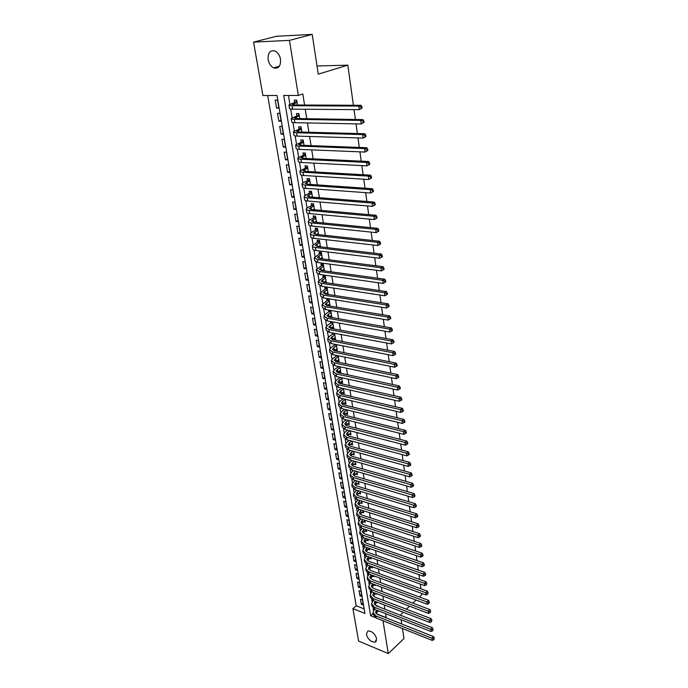 <?xml version="1.0" encoding="UTF-8"?>
<svg xmlns="http://www.w3.org/2000/svg" width="688" height="688" viewBox="0 0 688 688"><rect width="100%" height="100%" fill="white"/><g stroke="black" fill="none" stroke-linecap="round" stroke-linejoin="round"><path stroke-width="1.03" d="M280.506 59.271C280.85 66.186 278.545 69.058 273.592 67.871C270.788 66.383 268.974 63.657 268.148 59.684C267.761 52.692 270.1 49.82 275.166 51.067C277.935 52.598 279.715 55.332 280.506 59.271M376.654 638.696L375.158 642.119C371.099 642.136 368.157 639.573 366.343 634.422L367.874 630.948C371.933 630.973 374.857 633.553 376.654 638.696M402.454 628.522L403.976 638.533L388.29 653.6L358.611 641.061L352.918 608.631L364.932 613.429L277.023 95.494L262.919 95.537L253.554 42.114L289.45 40.377L298.325 95.426L283.723 95.469L370.617 615.691L375.192 617.523M267.684 95.52L356.203 605.75L352.918 608.631M289.45 40.377L312.214 34.4L276.447 36.275L253.554 42.114M297.5 104.997L296.709 100.121L294.292 100.121L294.67 102.478M299.71 118.603L298.893 113.572L296.476 113.537L296.855 115.876M301.886 132.053L301.052 126.876L298.644 126.824L299.022 129.129M304.044 145.357L303.184 140.034L300.785 139.956L301.155 142.244M306.177 158.524L305.291 153.063L302.909 152.96L303.279 155.213M308.293 171.544L307.381 165.946L305.008 165.817L305.369 168.053M310.383 184.427L309.454 178.691L307.08 178.545L307.441 180.755M312.447 197.172L311.501 191.307L309.136 191.135L309.488 193.328M314.493 209.78L313.522 203.794L311.165 203.596L311.518 205.764M316.514 222.258L315.525 216.152L313.178 215.929L313.53 218.07M318.518 234.608L317.503 228.373L315.164 228.132L315.517 230.256M320.496 246.829L319.464 240.473L317.142 240.215L317.478 242.314M322.457 258.92L321.408 252.453L319.086 252.169L319.43 254.25M324.401 270.891L323.334 264.312L321.021 264.003L321.356 266.067M326.318 282.742L325.235 276.043L322.93 275.725L323.265 277.763M328.219 294.464L327.118 287.661L324.822 287.317L325.149 289.338M327.729 305.128L327.806 305.635L330.094 306.014L328.984 299.168L326.697 298.798L327.024 300.802M329.578 316.489L331.926 317.331L330.833 310.555L328.546 310.168L328.873 312.146M331.418 327.737L333.749 328.537L332.674 321.941M333.233 338.866L335.546 339.64L334.523 333.319M335.03 349.891L337.326 350.631L336.346 344.585M336.81 360.813L339.089 361.51L338.161 355.748M338.573 371.623L340.835 372.285L339.949 366.79M340.319 382.33L342.572 382.958L341.721 377.729M342.048 392.934L344.284 393.527L343.475 388.557M343.759 403.435L345.978 403.994L345.213 399.281M345.471 413.823L347.664 414.365L346.941 409.902M347.199 424.092L349.323 424.634L348.644 420.42M348.911 434.266L350.975 434.816L350.33 430.834M350.605 444.345L352.609 444.895L352.007 441.154M352.273 454.329L354.234 454.88L353.658 451.371M353.933 464.228L355.834 464.77L355.3 461.493M355.567 474.032L357.425 474.574L356.926 471.512M357.192 483.741L358.998 484.283L358.534 481.445M358.792 493.365L360.555 493.907L360.134 491.284M360.383 502.902L362.103 503.435L361.716 501.036M361.957 512.345L363.634 512.887L363.281 510.685M363.513 521.71L365.156 522.252L364.829 520.257M365.053 530.99L366.661 531.532L366.369 529.734M366.584 540.192L368.149 540.725L367.891 539.134M368.097 549.308L369.628 549.841L369.396 548.439M369.594 558.338L371.09 558.871L370.892 557.658M371.073 567.29L372.543 567.824L372.38 566.8M372.543 576.166L373.98 576.699L373.842 575.856M373.12 571.393L371.03 570.636M374.005 584.972L375.407 585.497L375.304 584.834M374.573 580.371L372.492 579.597M375.442 593.692L376.818 594.217L376.74 593.735M376.018 589.263L373.945 588.481M376.878 602.335L378.176 602.55M377.445 598.087L375.381 597.296M362.954 602.808L361.329 604.245L360.46 599.162L362.473 599.945L363.333 605.036L361.329 604.245M361.518 594.337L359.884 595.765L359.007 590.639L361.019 591.413L361.897 596.539L359.884 595.765M360.065 585.798L358.422 587.208L357.536 582.048L359.557 582.805L360.443 587.982L358.422 587.208M358.603 577.18L356.952 578.582L356.057 573.371L358.087 574.127L358.973 579.348L356.952 578.582M357.132 568.486L355.464 569.888L354.561 564.624L356.599 565.373L357.493 570.636L355.464 569.888M355.636 559.722L353.967 561.107L353.056 555.809L355.103 556.532L355.997 561.847L353.967 561.107M354.139 550.873L352.454 552.258L351.534 546.908L353.589 547.622L354.492 552.98L352.454 552.258M352.626 541.955L350.923 543.322L350.003 537.93L352.058 538.635L352.978 544.036L350.923 543.322M351.095 532.951L349.384 534.309L348.455 528.866L350.519 529.562L351.448 535.015L349.384 534.309M349.556 523.878L347.836 525.228L346.898 519.732L348.962 520.412L349.9 525.916L347.836 525.228M347.999 514.71L346.27 516.052L345.324 510.513L347.397 511.184L348.343 516.731L346.27 516.052M346.425 505.474L344.688 506.798L343.733 501.208L345.815 501.87L346.769 507.469L344.688 506.798M344.843 496.151L343.097 497.467L342.134 491.825L344.224 492.47L345.178 498.121L343.097 497.467M343.243 486.743L341.489 488.041L340.517 482.348L342.607 482.985L343.579 488.686L341.489 488.041M341.635 477.248L339.863 478.538L338.883 472.794L340.981 473.413L341.962 479.166L339.863 478.538M340.01 467.668L338.221 468.949L337.232 463.153L339.347 463.755L340.328 469.569L338.221 468.949M338.367 458.002L336.57 459.266L335.572 453.418L337.688 454.011L338.685 459.868L336.57 459.266M336.707 448.241L334.901 449.496L333.895 443.597L336.019 444.173L337.025 450.09L334.901 449.496M335.039 438.394L333.224 439.641L332.201 433.681L334.334 434.248L335.348 440.217L333.224 439.641M333.345 428.461L331.521 429.69L330.498 423.679L332.631 424.229L333.654 430.249L331.521 429.69M331.642 418.433L329.81 419.646L328.769 413.574L330.911 414.116L331.943 420.196L329.81 419.646M329.93 408.302L328.073 409.515L327.032 403.383L329.182 403.908L330.223 410.048L328.073 409.515M328.193 398.085L326.327 399.281L325.269 393.097L327.428 393.605L328.477 399.797L326.327 399.281M326.439 387.774L324.564 388.952L323.498 382.709L325.665 383.199L326.723 389.451L324.564 388.952M324.667 377.359L322.784 378.52L321.709 372.225L323.876 372.698L324.951 379.011L322.784 378.52M322.887 366.85L320.986 368.003L319.903 361.639L322.079 362.094L323.162 368.467L320.986 368.003M321.081 356.238L319.172 357.373L318.071 350.949L320.264 351.387L321.356 357.829L319.172 357.373M319.266 345.522L317.34 346.64L316.231 340.156L318.424 340.577L319.524 347.079L317.34 346.64M317.426 334.703L315.491 335.813L314.373 329.26L316.575 329.664L317.684 336.226L315.491 335.813M315.568 323.781L313.625 324.874L312.49 318.26L314.7 318.647L315.826 325.269L313.625 324.874M313.702 312.756L311.733 313.823L310.598 307.149L312.808 307.519L313.943 314.21L311.733 313.823M311.81 301.619L309.832 302.668L308.68 295.926L310.899 296.279L312.051 303.038L309.832 302.668M309.901 290.37L307.906 291.411L306.745 284.6L308.972 284.935L310.133 291.755L307.906 291.411M307.966 279.018L305.962 280.033L304.793 273.153L307.029 273.471L308.198 280.36L305.962 280.033M306.022 267.546L304.001 268.544L302.815 261.595L305.059 261.896L306.246 268.853L304.001 268.544M304.053 255.962L302.023 256.942L300.819 249.925L303.073 250.2L304.268 257.226L302.023 256.942M302.066 244.257L300.02 245.22L298.807 238.134L301.069 238.383L302.273 245.487L300.02 245.22M300.063 232.441L297.999 233.378L296.777 226.223L299.039 226.455L300.26 233.628L297.999 233.378M298.033 220.495L295.952 221.424L294.722 214.183L296.992 214.398L298.231 221.648L295.952 221.424M295.986 208.438L293.888 209.341L292.641 202.031L294.928 202.22L296.175 209.548L293.888 209.341M293.914 196.252L291.807 197.129L290.542 189.75L292.839 189.922L294.094 197.318L291.807 197.129M291.824 183.945L289.7 184.797L288.427 177.341L290.732 177.487L291.996 184.96L289.7 184.797M289.708 171.501L287.575 172.344L286.285 164.802L288.59 164.931L289.88 172.482L287.575 172.344M287.575 158.937L285.425 159.754L284.118 152.134L286.44 152.237L287.739 159.865L285.425 159.754M285.417 146.234L283.25 147.026L281.934 139.329L284.264 139.406L285.572 147.12L283.25 147.026M283.241 133.403L281.057 134.177L279.724 126.394L282.063 126.446L283.379 134.237L281.057 134.177M281.039 120.434L278.838 121.183L277.496 113.322L279.835 113.348L281.168 121.226L278.838 121.183M356.203 605.75L364.167 608.906M278.941 108.068L277.582 100.104L275.234 100.104L276.593 108.05L278.941 108.068M376.482 613.773L386.226 617.635L385.59 613.653M384.876 609.172L384.196 604.881M383.483 600.4L382.786 596.032M382.072 591.551L381.367 587.105M380.653 582.616L379.931 578.092M379.217 573.611L378.477 569.002M377.764 564.521L377.024 559.834M376.31 555.345L375.545 550.572M374.831 546.091L374.057 541.232M373.343 536.752L372.552 531.798M371.838 527.326L371.038 522.287M370.325 517.806L369.508 512.68M368.794 508.208L367.968 502.988M367.254 498.516L366.403 493.201M365.698 488.729L364.838 483.32M364.124 478.857L363.247 473.353M362.533 468.889L361.639 463.282M360.933 458.819L360.022 453.125M359.317 448.662L358.388 442.866M357.683 438.402L356.737 432.503M356.031 428.048L355.068 422.045M354.363 417.59L353.391 411.476M352.686 407.038L351.688 400.812M350.983 396.374L349.977 390.044M349.272 385.607L348.24 379.165M347.535 374.736L346.494 368.175M345.789 363.754L344.722 357.081M344.026 352.66L342.942 345.875M342.237 341.463L341.136 334.549M340.431 330.145L339.313 323.111M338.616 318.716L337.473 311.561M336.776 307.175L335.615 299.891M334.918 295.505L333.74 288.1M333.044 283.723L331.84 276.18M331.143 271.82L329.922 264.14M329.225 259.789L327.987 251.98M327.29 247.637L326.026 239.691M325.338 235.348L324.048 227.264M323.36 222.938L322.044 214.708M321.365 210.39L320.023 202.023M319.344 197.714L317.985 189.191M317.297 184.9L315.921 176.231M315.233 171.948L313.831 163.125M313.152 158.859L311.724 149.872M311.045 145.624L309.583 136.482M308.912 132.242L307.433 122.937M306.753 118.714L305.248 109.237M304.578 105.032L302.823 93.989L298.325 95.426M288.461 95.46L289.897 104.146M290.697 109.005L292.116 117.605M292.933 122.533L294.318 130.918M295.143 135.906L296.494 144.093M297.328 149.141L298.644 157.122M299.486 162.23L300.776 170.013M301.628 175.182L302.875 182.776M303.743 187.996L304.965 195.392M305.833 200.681L307.029 207.888M307.906 213.22L309.067 220.246M309.961 225.638L311.088 232.484M311.982 237.919L313.092 244.593M313.995 250.079L315.07 256.572M315.981 262.111L317.022 268.432M317.951 274.022L318.965 280.179M319.894 285.804L320.883 291.798M321.821 297.474L322.784 303.305M323.73 309.024L324.667 314.7M325.613 320.462L326.525 325.974M327.488 331.779L328.374 337.146M329.337 342.985L330.197 348.197M331.169 354.079L332.003 359.153M332.983 365.07L333.8 369.989M334.781 375.949L335.572 380.731M336.561 386.725L337.326 391.36M338.324 397.389L339.064 401.895M340.07 407.958L340.792 412.327M341.798 418.424L342.495 422.656M343.51 428.787L344.181 432.89M345.204 439.047L345.858 443.029M346.881 449.221L347.517 453.074M348.541 459.292L349.16 463.024M350.192 469.268L350.785 472.88M351.826 479.158L352.402 482.641M353.443 488.944L354.002 492.324M355.042 498.654L355.584 501.905M356.633 508.26L357.149 511.408M358.207 517.789L358.706 520.825M359.764 527.223L360.245 530.147M361.312 536.58L361.776 539.392M362.834 545.842L363.29 548.56M364.356 555.027L364.786 557.633M365.861 564.134L366.274 566.637M367.349 573.156L367.745 575.555M368.828 582.091L369.207 584.396M370.29 590.958L370.651 593.159M371.735 599.738L372.088 601.854M373.18 608.441L373.507 610.462M378.288 610.91L379.587 611.297M378.864 606.825L376.723 605.492L376.809 606.025M341.248 388.049L341.334 388.539M339.485 377.239L339.605 377.944M337.705 366.317L337.86 367.246M335.907 355.292L336.097 356.436M334.093 344.146L334.316 345.531M332.252 332.897L332.519 334.514M330.403 321.537L330.704 323.386M325.854 293.664L325.931 294.103M312.214 34.4L318.252 74.158L347.827 65.154L317.013 65.979M347.827 65.154L353.426 105.264M354.036 109.633L355.412 119.48M356.023 123.866L357.373 133.532M357.992 137.935L359.317 147.43M359.936 151.85L361.234 161.173M361.854 165.602L363.135 174.761M363.754 179.198L365.01 188.194M365.629 192.64L366.859 201.481M367.487 205.936L368.699 214.622M369.318 219.085L370.514 227.616M371.133 232.097L372.303 240.465M372.93 244.954L374.083 253.184M374.711 257.682L375.837 265.757M376.465 270.264L377.574 278.201M378.202 282.716L379.294 290.508M379.922 295.032L380.989 302.694M381.625 307.218L382.674 314.743M383.311 319.275L384.343 326.662M384.97 331.203L385.985 338.462M386.622 343.011L387.619 350.14M388.247 354.69L389.227 361.699M389.864 366.257L390.827 373.137M391.463 377.695L392.409 384.454M393.046 389.021L393.975 395.66M394.611 400.227L395.523 406.754M396.159 411.321L397.053 417.736M397.69 422.312L398.567 428.607M399.212 433.182L400.072 439.365M400.708 443.949L401.56 450.021M402.196 454.605L403.03 460.564M403.675 465.157L404.492 471.013M405.129 475.597L405.937 481.359M406.574 485.943L407.365 491.602M408.001 496.194L408.784 501.741M409.42 506.334L410.186 511.786M410.822 516.378L411.57 521.736M412.215 526.329L412.946 531.592M413.591 536.184L414.314 541.353M414.95 545.945L415.664 551.019M416.3 555.612L416.997 560.6M417.642 565.192L418.321 570.085M418.966 574.678L419.637 579.485M420.273 584.078L420.936 588.799M421.572 593.391L421.77 594.785L419.413 596.986M382.992 620.757L388.29 653.6M403.082 612.182L400.433 615.227M401.121 619.75L401.766 623.999M406.333 609.155L409.515 606.197M412.8 603.135L416.085 600.082M373.137 613.429L370.617 615.691M278.812 107.328L276.593 108.05M345.686 402.205L343.768 403.469M344 391.764L342.065 393.011M342.289 381.229L340.336 382.459M340.56 370.583L338.599 371.804M338.823 359.841L336.845 361.045M337.06 348.997L335.073 350.175M335.288 338.04L333.284 339.21M333.491 326.981L331.478 328.124M331.685 315.809L329.655 316.936M329.853 304.526L327.806 305.635M328.004 293.131L326.112 294.137M326.138 281.616L324.495 282.467M324.254 269.988L322.887 270.685M322.354 258.249L321.287 258.774M320.427 246.381L319.696 246.734M378.383 610.824L376.112 613.395M376.508 610.084L375.622 612.131L377.617 614.444L433.543 636.581L434.326 638.197L433.801 639.728L434.326 638.197M433.801 639.728L432.227 640.408L376.319 618.091L373.335 614.633L373.094 613.189M432.227 640.408L431.926 638.189L375.966 615.941L372.973 612.483L374.453 609.258M433.681 638.834L431.926 638.189L433.543 636.581M377.101 602.138L374.711 604.769M375.166 601.389L374.203 603.505L376.207 605.793L432.322 627.654L433.113 629.271L432.58 630.801L433.113 629.271M432.58 630.801L431.006 631.489L374.9 609.456L371.907 606.025L371.666 604.554M431.006 631.489L430.697 629.253L374.539 607.28L371.546 603.858L373.111 600.581M432.46 629.907L430.697 629.253L432.322 627.654M375.803 593.374L373.292 596.066M373.825 592.626L372.776 594.793L374.779 597.064L431.092 618.65L431.883 620.258L431.35 621.797L431.883 620.258M431.35 621.797L429.768 622.502L373.464 600.736L370.471 597.339L370.221 595.842M429.768 622.502L429.458 620.241L373.111 598.543L370.11 595.154L371.761 591.835M431.23 620.894L429.458 620.241L431.092 618.65M374.496 584.533L371.864 587.294M372.483 583.785L371.331 586.013L373.343 588.257L429.854 609.559L430.645 611.168L430.112 612.716L430.645 611.168M430.112 612.716L428.521 613.421L372.019 591.938L369.017 588.575L368.768 587.062M428.521 613.421L428.203 611.142L371.658 589.728L368.656 586.374L370.402 583.003M429.983 611.804L428.203 611.142L429.854 609.559M371.124 574.858L369.877 577.155L371.89 579.373L428.598 600.392L429.398 601.991L428.856 603.539L429.398 601.991M373.188 575.615L370.419 578.436M428.856 603.539L427.257 604.262L426.938 601.957L370.196 580.835L367.186 577.516L369.043 574.093M427.257 604.262L370.565 583.063L367.555 579.735L367.297 578.195M428.727 602.619L426.938 601.957L428.598 600.392M369.766 565.863L368.407 568.219L370.428 570.412L427.334 591.13L428.134 592.729L427.592 594.286L428.134 592.729M371.873 566.62L368.974 569.501M427.592 594.286L425.984 595.008L425.666 592.686L368.725 571.866L365.706 568.58L367.667 565.106M425.984 595.008L369.095 574.11L366.076 570.825L365.818 569.251M427.463 593.357L425.666 592.686L427.334 591.13M368.398 556.773L366.928 559.198L368.949 561.365L426.061 581.781L426.861 583.381L426.319 584.938L426.861 583.381M370.548 557.538L367.504 560.488M426.319 584.938L424.702 585.677L424.384 583.329L367.237 562.81L364.21 559.568L366.291 556.033M424.702 585.677L367.607 565.08L364.588 561.829L364.322 560.23M426.19 584L424.384 583.329L426.061 581.781M367.022 547.614L365.431 550.099L367.452 552.24L424.771 572.347L425.571 573.947L424.9 574.557L425.029 575.512L425.7 574.893L425.571 573.947M369.215 548.37L366.033 551.398M425.029 575.512L423.412 576.252L423.086 573.887L365.732 553.677L362.705 550.469L364.907 546.874M423.412 576.252L366.111 555.964L363.083 552.748L362.817 551.122M424.9 574.557L423.086 573.887L424.771 572.347M365.629 538.36L363.926 540.914L365.956 543.038L423.473 562.827L424.272 564.418L423.593 565.029L423.722 565.983L424.401 565.373L424.272 564.418M367.882 539.125L364.545 542.221M423.722 565.983L422.097 566.74L421.77 564.349L364.219 544.457L361.183 541.284L363.513 537.638M422.097 566.74L364.597 546.771L361.57 543.589L361.295 541.938M423.593 565.029L421.77 564.349L423.473 562.827M364.236 529.029L362.404 531.652L364.434 533.742L422.157 553.212L422.965 554.803L422.277 555.405L422.415 556.377L423.094 555.766L422.965 554.803M366.394 529.915L363.04 532.959M422.415 556.377L420.781 557.142L420.445 554.726L362.688 535.152L359.652 532.022L362.12 528.315M420.781 557.142L363.075 537.491L360.039 534.344L359.764 532.667M422.277 555.405L420.445 554.726L422.157 553.212M362.843 519.603L360.865 522.304L362.903 524.368L420.832 543.511L421.641 545.094L420.953 545.696L421.082 546.668L421.77 546.066L421.641 545.094M364.889 520.618L361.527 523.611M421.082 546.668L419.448 547.45L419.112 545.008L361.148 525.77L358.104 522.674L360.71 518.907M419.448 547.45L361.535 528.126L358.491 525.021L358.207 523.319M420.953 545.696L419.112 545.008L420.832 543.511M361.432 510.1L359.317 512.87L361.355 514.908L419.499 533.707L420.308 535.29L419.611 535.892L419.749 536.872L420.437 536.279L420.308 535.29M363.367 511.244L359.996 514.185M419.749 536.872L418.098 537.663L417.762 535.195L359.592 516.292L356.547 513.248L359.291 509.412M418.098 537.663L359.979 518.675L356.934 515.613L356.651 513.876M419.611 535.892L417.762 535.195L419.499 533.707M360.013 500.503L357.751 503.349L359.798 505.353L418.149 523.817L418.958 525.4L418.261 525.985L418.399 526.982L419.095 526.389L418.958 525.4M361.836 501.776L358.465 504.665M418.399 526.982L416.739 527.782L416.403 525.297L358.018 506.738L354.965 503.728L357.872 499.832M416.739 527.782L358.414 509.137L355.361 506.11L355.068 504.347M418.261 525.985L416.403 525.297L418.149 523.817M358.594 490.819L356.178 493.735L358.224 495.721L416.782 513.833L417.599 515.407L416.894 515.991L417.031 516.998L417.728 516.404L417.599 515.407M360.288 492.23L356.909 495.059M417.031 516.998L415.371 517.806L415.027 515.295L356.436 497.089L353.374 494.122L356.444 490.157M415.371 517.806L356.831 499.505L353.778 496.53L353.477 494.732M416.894 515.991L415.027 515.295L416.782 513.833M357.167 481.041L354.587 484.042L356.633 485.995L415.406 503.745L416.223 505.31L415.518 505.895L415.655 506.91L416.36 506.325L416.223 505.31M358.723 482.589L355.343 485.367M415.655 506.91L413.987 507.727L413.634 505.198L354.827 487.345L351.774 484.421L355.008 480.396M413.987 507.727L355.232 489.787L352.17 486.855L351.869 485.031M415.518 505.895L413.634 505.198L415.406 503.745M355.73 471.168L352.978 474.247L355.025 476.173L414.013 493.563L414.83 495.128L414.124 495.704L414.262 496.727L414.967 496.151L414.83 495.128M357.149 472.862L353.77 475.58M414.262 496.727L412.585 497.553L412.232 494.999L353.219 477.515L350.149 474.634L352.11 471.607L353.563 470.54M412.585 497.553L353.623 479.983L350.553 477.094L350.252 475.236M414.124 495.704L412.232 494.999L414.013 493.563M354.286 461.201L351.353 464.366L353.408 466.266L412.611 483.277L413.428 484.834L412.714 485.41L412.852 486.442L413.574 485.874L413.428 484.834M355.558 463.05L352.179 465.707M412.852 486.442L411.175 487.285L410.822 484.696L351.585 467.591L348.515 464.761L350.493 461.76L352.118 460.59M411.175 487.285L351.989 470.085L348.928 467.238L348.61 465.346M412.714 485.41L410.822 484.696L412.611 483.277M352.841 451.147L349.719 454.398L351.774 456.256L411.192 472.888L412.017 474.445L411.295 475.012L411.433 476.053L412.155 475.494L412.017 474.445M353.95 453.134L350.57 455.74M411.433 476.053L409.747 476.904L409.386 474.299L349.934 457.572L346.864 454.785L348.859 451.827L350.665 450.545M409.747 476.904L350.347 460.091L347.277 457.288L346.958 455.37M411.295 475.012L409.386 474.299L411.192 472.888M351.396 440.991L348.068 444.328L350.123 446.159L409.756 462.396L410.581 463.953L409.859 464.512L410.005 465.57L410.727 465.011L410.581 463.953M352.325 443.132L348.962 445.678M410.005 465.57L408.311 466.43L407.941 463.798L348.274 447.467L345.195 444.723L347.208 441.799L349.203 440.397M408.311 466.43L348.696 450.004L345.617 447.243L345.29 445.299M409.859 464.512L407.941 463.798L409.756 462.396M349.943 430.731L347.741 432.245L346.391 434.162L348.455 435.968L408.311 451.801L409.136 453.358L408.405 453.908L408.552 454.974L409.283 454.415L409.136 453.358M350.691 433.036L347.328 435.513M408.552 454.974L406.849 455.852L406.488 453.186L346.597 437.25L343.518 434.558L345.548 431.668L347.741 430.163M406.849 455.852L347.019 439.813L343.94 437.112L343.613 435.126M408.405 453.908L406.488 453.186L408.311 451.801M348.481 420.377L346.064 422.011L344.714 423.903L346.778 425.674L406.849 441.103L407.683 442.651L406.943 443.192L407.09 444.276L407.829 443.726L407.683 442.651M349.04 422.845L345.694 425.253M407.09 444.276L405.378 445.162L405.008 442.47L344.903 426.947L341.816 424.307L343.862 421.452L346.279 419.826M405.378 445.162L345.333 429.536L342.246 426.878L341.91 424.866M406.943 443.192L405.008 442.47L406.849 441.103M346.95 409.971L344.378 411.682L343.011 413.548L345.075 415.277L405.378 430.301L406.204 431.832L405.464 432.374L405.619 433.466L406.359 432.924L406.204 431.832M347.371 412.559L344.034 414.898M405.619 433.466L403.899 434.36L403.521 431.651L343.192 416.541L340.104 413.944L342.168 411.132L344.817 409.386M403.899 434.36L343.622 419.155L340.534 416.55L340.19 414.494M405.464 432.374L403.521 431.651L405.378 430.301M345.264 399.556L342.676 401.25L341.291 403.091L343.364 404.785L403.882 419.379L404.716 420.91L403.976 421.452L404.123 422.544L404.871 422.011L404.716 420.91M345.686 402.17L342.375 404.441M404.123 422.544L402.403 423.455L402.024 420.712L341.463 406.032L338.367 403.495L340.457 400.717L343.346 398.842M402.403 423.455L341.902 408.672L338.806 406.118L338.462 404.037M403.976 421.452L402.024 420.712L403.882 419.379M343.553 389.047L340.956 390.715L339.554 392.53L341.635 394.19L402.377 408.354L403.211 409.876L402.463 410.409L402.618 411.519L403.366 410.985L403.211 409.876M343.983 391.687L340.698 393.889M402.618 411.519L400.88 412.439L400.502 409.67L339.726 395.428L336.621 392.934L338.728 390.199L341.876 388.195M400.88 412.439L340.164 398.085L337.06 395.583L336.707 393.467M402.463 410.409L400.502 409.67L402.377 408.354M341.833 378.434L339.21 380.077L337.808 381.866L339.881 383.5L400.855 397.208L401.697 398.73L400.941 399.255L401.095 400.373L401.852 399.848L401.697 398.73M342.271 381.1L339.012 383.225M401.095 400.373L399.35 401.31L398.971 398.515L337.963 384.712L334.858 382.279L336.982 379.587L340.388 377.437M399.35 401.31L338.401 387.396L335.297 384.953L334.944 382.795M400.941 399.255L398.971 398.515L400.855 397.208M341.73 377.764L340.362 377.463M340.096 367.719L337.455 369.344L336.036 371.107L338.118 372.69L399.315 385.951L400.158 387.473L399.401 387.989L399.556 389.116L400.313 388.6L400.158 387.473M340.534 370.402L337.309 372.457M399.556 389.116L397.81 390.07L397.415 387.241L336.183 373.894L333.078 371.511L335.219 368.863L338.797 366.549M397.81 390.07L336.63 376.611L333.525 374.212L333.164 372.027M399.401 387.989L397.415 387.241L399.315 385.951M339.992 367.057L338.625 366.773M338.341 356.9L335.684 358.5L334.256 360.228L336.337 361.785L397.767 374.582L398.61 376.095L397.845 376.603L397.999 377.746L398.765 377.23L398.61 376.095M338.788 359.609L335.606 361.587M397.999 377.746L396.245 378.71L395.849 375.846L334.385 362.972L331.272 360.641L333.439 358.035L337.197 355.55M396.245 378.71L334.841 365.706L331.728 363.367L331.358 361.148M397.845 376.603L395.849 375.846L397.767 374.582M338.238 356.255L336.871 355.971M336.57 345.969L333.895 347.552L332.45 349.255L334.54 350.768L396.193 363.092L397.045 364.597L396.271 365.096L396.434 366.248L397.2 365.749L397.045 364.597M337.017 348.713L333.886 350.605M396.434 366.248L394.663 367.229L394.267 364.339L332.579 351.938L329.457 349.667L331.642 347.105L335.581 344.439M394.663 367.229L333.026 354.707L329.913 352.419L329.543 350.158M396.271 365.096L394.267 364.339L396.193 363.092M336.466 345.342L335.09 345.066M334.781 334.936L330.627 338.169L332.717 339.64L394.611 351.482L395.462 352.978L394.688 353.469L394.843 354.638L395.617 354.148L395.462 352.978M335.228 337.705L332.166 339.511M394.843 354.638L393.072 355.627L392.667 352.712L330.747 340.792L327.626 338.582L329.827 336.062L333.964 333.216M393.072 355.627L331.203 343.587L328.081 341.368L327.703 339.064M394.688 353.469L392.667 352.712L394.611 351.482M334.686 334.316L333.302 334.058M332.975 323.79L328.795 326.963L330.885 328.4L393.011 339.752L393.863 341.239L393.08 341.721L393.244 342.908L394.018 342.418L393.863 341.239M333.431 326.585L330.429 328.305M393.244 342.908L391.463 343.914L391.051 340.964L328.89 329.535L325.768 327.385L327.995 324.917L332.338 321.881M391.463 343.914L329.354 332.356L326.232 330.197L325.845 327.858M393.08 341.721L391.051 340.964L393.011 339.752M332.88 323.188L331.496 322.939M331.152 312.533L326.938 315.654L329.027 317.048L391.386 327.892L392.246 329.371L391.455 329.853L391.618 331.048L392.409 330.567L392.246 329.371M331.607 315.362L328.701 316.987M391.618 331.048L389.829 332.063L389.425 329.088L327.024 318.166L323.893 316.076L326.138 313.659L330.618 310.52M389.829 332.063L327.497 321.021L324.366 318.914L323.971 316.54M391.455 329.853L389.425 329.088L391.386 327.892M331.057 311.948L329.664 311.707M329.311 301.172L325.054 304.234L327.153 305.584L389.752 315.912L390.612 317.383L389.821 317.856L389.984 319.06L390.775 318.587L390.612 317.383M329.767 304.019L326.963 305.549M389.984 319.06L388.187 320.101L387.774 317.082L325.14 306.685L322.01 304.655L328.812 299.142M388.187 320.101L325.613 309.566L322.483 307.527L322.079 305.102M389.821 317.856L387.774 317.082L389.752 315.912M329.217 300.596L327.823 300.372M327.445 289.682L323.162 292.692L325.261 294L388.101 303.804L388.961 305.266L388.161 305.73L388.324 306.951L389.124 306.487L388.961 305.266M327.918 292.563L325.226 294M388.324 306.951L386.518 308L386.106 304.956L323.231 295.083L320.092 293.122L326.989 287.644M386.518 308L323.713 297.99L320.574 296.021L320.169 293.561M388.161 305.73L386.106 304.956L388.101 303.804M327.359 289.123L325.957 288.917M325.57 278.09L321.244 281.039L323.351 282.304L386.432 291.557L387.292 293.019L386.484 293.475L386.656 294.705L387.456 294.249L387.292 293.019M326.035 280.996L323.489 282.321M387.456 294.249L384.841 295.771L384.42 292.692L321.305 283.361L318.166 281.469L325.149 276.034M386.656 294.705L384.841 295.771L321.786 286.303L318.647 284.393L318.234 281.891M386.484 293.475L384.42 292.692L386.432 291.557M325.476 277.539L324.074 277.341M323.67 266.376L319.318 269.257L321.416 270.479L384.738 279.19L385.607 280.644L384.79 281.082L384.962 282.329L385.77 281.882L385.607 280.644M324.143 269.309L321.743 270.53M385.77 281.882L383.139 283.413L382.717 280.3L319.361 271.519L316.213 269.696L323.291 264.304M384.962 282.329L383.139 283.413L319.851 274.495L316.704 272.646L316.282 270.109M384.79 281.082L382.717 280.3L384.738 279.19M323.584 265.843L322.173 265.654M321.752 254.534L317.357 257.364L319.464 258.542L383.027 266.677L383.895 268.122L383.078 268.561L383.25 269.825L384.067 269.386L383.895 268.122M322.233 257.51L319.997 258.611M384.067 269.386L381.427 270.917L380.989 267.77L317.392 259.557L314.244 257.802L321.416 252.47M383.25 269.825L381.427 270.917L317.89 262.558L314.743 260.786L314.313 258.198M383.078 268.561L380.989 267.77L383.027 266.677M321.666 254.027L320.247 253.846M319.808 242.58L315.388 245.341L317.495 246.476L381.307 254.035L382.175 255.472L381.35 255.902L381.53 257.174L382.347 256.744L382.175 255.472M320.298 245.582L318.252 246.562M382.347 256.744L379.69 258.284L379.251 255.11L315.405 247.474C313.298 247.198 312.249 246.631 312.257 245.779L319.481 240.542M381.53 257.174L379.69 258.284L315.904 250.509C313.797 250.226 312.748 249.658 312.756 248.798L312.318 246.175M381.35 255.902L379.251 255.11L381.307 254.035M319.731 242.081L318.312 241.918M317.847 230.506L313.393 233.198L315.5 234.281L379.561 241.256L380.43 242.683L379.604 243.105L379.776 244.395L380.61 243.973L380.43 242.683M318.346 233.533L316.506 234.393M380.61 243.973L377.927 245.521L377.488 242.305L313.401 235.262C311.277 235.004 310.228 234.462 310.245 233.645L312.644 231.581L316.351 229.869L317.529 228.502M379.776 244.395L377.927 245.521L313.9 238.323C311.784 238.065 310.735 237.515 310.752 236.689L310.305 234.015M379.604 243.105L377.488 242.305L379.561 241.256M317.77 230.024L316.351 229.869M315.869 218.294L311.38 220.925L313.487 221.957L377.798 228.339L378.667 229.758L377.832 230.162L378.013 231.469L378.847 231.056L378.667 229.758M316.368 221.364L314.769 222.086M378.847 231.056L376.155 232.613L375.708 229.362L311.372 222.921C309.247 222.68 308.19 222.164 308.215 221.373L310.641 219.369L314.364 217.692L315.551 216.324M378.013 231.469L376.155 232.613L311.879 226.017C309.755 225.776 308.706 225.251 308.723 224.451L308.276 221.734M377.832 230.162L375.708 229.362L377.798 228.339M315.801 217.829L314.364 217.692M313.874 205.961L309.342 208.533L311.458 209.513L376.009 215.275L376.886 216.677L376.044 217.081L376.224 218.397L377.067 217.993L376.886 216.677M314.373 209.057L313.031 209.651M377.067 217.993L374.358 219.558L373.911 216.273L309.325 210.451C307.183 210.236 306.134 209.745 306.16 208.98L308.611 207.028L312.369 205.394L313.556 204.035M376.224 218.397L374.358 219.558L309.832 213.581C307.699 213.357 306.65 212.859 306.676 212.085L306.22 209.324M376.044 217.081L373.911 216.273L376.009 215.275M313.797 205.514L312.369 205.394M311.853 193.5L307.287 195.994L309.402 196.931L374.203 202.057L375.089 203.459L374.238 203.854L374.418 205.179L375.27 204.792L375.089 203.459M312.361 196.63L311.311 197.078M375.27 204.792L372.543 206.357L372.088 203.037L307.252 197.843C305.111 197.654 304.053 197.181 304.087 196.45L306.556 194.558L310.34 192.967L311.544 191.608M374.418 205.179L372.543 206.357L307.768 201.008C305.627 200.81 304.578 200.337 304.612 199.597L304.148 196.785M374.238 203.854L372.088 203.037L374.203 202.057M311.784 193.07L310.34 192.967M309.815 180.91L305.205 183.335L307.321 184.212L372.38 188.701L373.266 190.094L372.414 190.473L372.595 191.814L373.446 191.436L373.266 190.094M310.322 184.074L309.6 184.367M373.446 191.436L370.712 193.01L370.247 189.647L305.154 185.106C303.004 184.934 301.955 184.496 301.989 183.791L304.483 181.959L308.301 180.402L309.514 179.052M372.595 191.814L370.712 193.01L305.678 188.306C303.537 188.125 302.479 187.678 302.514 186.964L302.041 184.109M372.414 190.473L370.247 189.647L372.38 188.701M309.746 180.497L308.301 180.402M307.751 168.19L303.107 170.538L305.223 171.364L370.54 175.191L371.425 176.575L370.565 176.945L370.746 178.304L371.606 177.934L371.425 176.575M371.606 177.934L368.854 179.516L368.39 176.119L303.038 172.232C300.88 172.077 299.83 171.673 299.873 170.994L306.237 167.709L307.45 166.367M370.746 178.304L368.854 179.516L303.571 175.466C301.413 175.311 300.364 174.89 300.407 174.202L299.925 171.303M370.565 176.945L368.39 176.119L370.54 175.191M307.682 167.795L306.237 167.709M305.661 155.325L300.983 157.604L303.098 158.369L368.673 161.534L369.559 162.901L368.691 163.262L368.88 164.63L369.748 164.269L369.559 162.901M369.748 164.269L366.979 165.868L366.506 162.428L300.897 159.22C298.738 159.091 297.68 158.704 297.732 158.059L304.148 154.886L305.377 153.544M368.88 164.63L366.979 165.868L301.439 162.48C299.28 162.351 298.222 161.964 298.265 161.31L297.784 158.352M368.691 163.262L366.506 162.428L368.673 161.534M305.601 154.955L304.148 154.886M303.554 142.33L298.833 144.523L300.957 145.245L366.781 147.714L367.676 149.072L366.799 149.416L366.988 150.81L367.865 150.457L367.676 149.072M367.865 150.457L365.079 152.057L364.606 148.582L298.738 146.062C296.571 145.959 295.513 145.607 295.565 144.987L302.032 141.917L303.27 140.584M366.988 150.81L365.079 152.057L299.28 149.365C297.113 149.253 296.055 148.892 296.107 148.273L295.616 145.271M366.799 149.416L364.606 148.582L366.781 147.714M303.494 141.969L302.032 141.917M301.421 129.189L296.666 131.313L298.79 131.967L364.872 133.739L365.767 135.08L364.889 135.416L365.079 136.826L365.956 136.491L365.767 135.08M365.956 136.491L363.161 138.09L362.679 134.581L296.554 132.767C294.378 132.689 293.312 132.354 293.38 131.778L299.908 128.819L301.146 127.495M365.079 136.826L363.161 138.09L297.104 136.104C294.928 136.018 293.871 135.682 293.931 135.097L293.423 132.036M364.889 135.416L362.679 134.581L364.872 133.739M301.37 128.854L299.908 128.819M299.271 115.911L294.464 117.949L296.597 118.551L362.946 119.6L363.84 120.933L362.954 121.26L363.152 122.679L364.029 122.352L363.84 120.933M364.029 122.352L361.217 123.969L360.727 120.409L294.344 119.316C292.159 119.265 291.101 118.964 291.17 118.422L297.749 115.575L299.005 114.251M363.152 122.679L361.217 123.969L294.903 122.696C292.71 122.636 291.652 122.326 291.721 121.776L291.205 118.663M362.954 121.26L360.727 120.409L362.946 119.6M299.22 115.593L297.749 115.575M297.096 102.486L292.254 104.447L294.378 104.98L360.994 105.298L361.888 106.623L360.994 106.932L361.191 108.377L362.086 108.059L361.888 106.623M362.086 108.059L359.256 109.676L358.758 106.081L292.108 105.728C289.915 105.703 288.857 105.427 288.934 104.92L295.573 102.185L296.838 100.869M361.191 108.377L359.256 109.676L292.667 109.143C290.474 109.108 289.416 108.824 289.493 108.308L288.969 105.144M360.994 106.932L358.758 106.081L360.994 105.298M297.044 102.185L295.573 102.185M377.119 611.976L376.826 610.213M376.319 618.091L375.966 615.941M375.708 603.376L375.399 601.484M374.9 609.456L374.539 607.28M374.289 594.707L373.962 592.678M373.464 600.736L373.111 598.543M372.862 585.961L372.509 583.794M372.019 591.938L371.658 589.728M371.425 577.137L371.056 574.919M370.565 583.063L370.196 580.835M369.963 568.236L369.602 566M369.095 574.11L368.725 571.866M368.501 559.258L368.132 556.996M367.607 565.08L367.237 562.81M367.022 550.194L366.644 547.915M366.111 555.964L365.732 553.677M365.526 541.052L365.147 538.756M364.597 546.771L364.219 544.457M364.012 531.833L363.634 529.511M363.075 537.491L362.688 535.152M362.499 522.519L362.112 520.18M361.535 528.126L361.148 525.77M360.959 513.128L360.572 510.771M359.979 518.675L359.592 516.292M359.411 503.65L359.024 501.268M358.414 509.137L358.018 506.738M357.846 494.087L357.45 491.679M356.831 499.505L356.436 497.089M356.272 484.429L355.868 482.004M355.232 489.787L354.827 487.345M354.673 474.686L354.277 472.235M353.623 479.983L353.219 477.515M353.073 464.856L352.669 462.379M351.989 470.085L351.585 467.591M351.448 454.923L351.035 452.429M350.347 460.091L349.934 457.572M349.805 444.904L349.401 442.384M348.696 450.004L348.274 447.467M348.154 434.79L347.741 432.245M347.019 439.813L346.597 437.25M346.485 424.582L346.064 422.011M345.333 429.536L344.903 426.947M344.8 414.271L344.378 411.682M343.622 419.155L343.192 416.541M343.097 403.865L342.676 401.25M341.902 408.672L341.463 406.032M341.386 393.355L340.956 390.715M340.164 398.085L339.726 395.428M339.648 382.752L339.21 380.077M338.401 387.396L337.963 384.712M337.903 372.036L337.455 369.344M336.63 376.611L336.183 373.894M336.131 361.217L335.684 358.5M334.841 365.706L334.385 362.972M334.342 350.295L333.895 347.552M333.026 354.707L332.579 351.938M332.545 339.27L332.089 336.492M331.203 343.587L330.747 340.792M330.722 328.124L330.266 325.329M329.354 332.356L328.89 329.535M328.881 316.876L328.417 314.046M327.497 321.021L327.024 318.166M327.024 305.515L326.559 302.651M325.613 309.566L325.14 306.685M325.14 293.982L324.676 291.144M323.713 297.99L323.231 295.083M323.231 282.286L322.775 279.526M321.786 286.303L321.305 283.361M321.296 270.461L320.857 267.787M319.851 274.495L319.361 271.519M319.344 258.525L318.922 255.919M317.89 262.558L317.392 259.557M317.374 246.459L316.962 243.939M315.904 250.509L315.405 247.474M315.379 234.264L314.984 231.83M313.9 238.323L313.401 235.262M313.367 221.949L312.98 219.592M311.879 226.017L311.372 222.921M311.337 209.496L310.967 207.234M309.832 213.581L309.325 210.451M309.273 196.914L308.921 194.747M307.768 201.008L307.252 197.843M307.201 184.203L306.857 182.122M305.678 188.306L305.154 185.106M305.102 171.355L304.775 169.36M303.571 175.466L303.038 172.232M302.978 158.369L302.668 156.468M301.439 162.48L300.897 159.22M300.828 145.237L300.536 143.439M299.28 149.365L298.738 146.062M298.661 131.967L298.386 130.264M297.104 136.104L296.554 132.767M296.468 118.551L296.21 116.951M294.903 122.696L294.344 119.316M294.249 104.98L294.008 103.492M292.667 109.143L292.108 105.728M273.592 67.871L279.388 66.22M375.158 642.119L376.482 640.889M375.7 612.604L375.622 612.131M374.281 603.969L374.203 603.505M372.844 595.258L372.776 594.793M371.408 586.468L371.331 586.013M369.946 577.61L369.877 577.155M368.484 568.666L368.407 568.219M366.996 559.645L366.928 559.198M365.509 550.538L365.431 550.099M363.995 541.353L363.926 540.914M362.473 532.082L362.404 531.652"/></g></svg>
